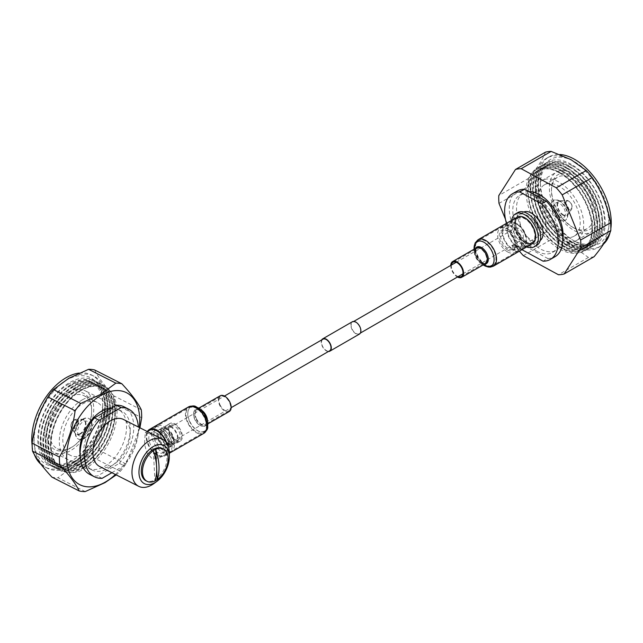 <?xml version="1.0" encoding="UTF-8"?>
<svg xmlns="http://www.w3.org/2000/svg" width="643" height="643" viewBox="0 0 643 643"><rect width="100%" height="100%" fill="white"/><g stroke="black" fill="none" stroke-linecap="round" stroke-linejoin="round"><path stroke-width="0.48" stroke-dasharray="3.21 2.41" d="M355.868 333.395A6.695 3.866 -120 0 0 359.212 333.725A6.695 3.866 -120 0 0 360.241 328.364A6.695 3.866 -120 0 0 355.868 322.464A6.695 3.866 -120 0 0 352.517 322.127A6.695 3.866 -120 0 0 351.488 327.496A6.695 3.866 -120 0 0 355.868 333.395M518.636 239.421A6.695 3.866 -120 0 0 521.987 239.751A6.695 3.866 -120 0 0 523.016 234.382A6.695 3.866 -120 0 0 518.636 228.482A6.695 3.866 -120 0 0 515.292 228.152A6.695 3.866 -120 0 0 514.263 233.522A6.695 3.866 -120 0 0 518.636 239.421M321.717 339.914A7.113 4.107 -120 0 0 326.266 350.829A7.113 4.107 -120 0 0 328.412 351.512M352.308 321.765A7.113 4.107 -120 0 0 351.215 327.472A7.113 4.107 -120 0 0 355.868 333.741A7.113 4.107 -120 0 0 359.421 334.087M163.499 444.458A6.695 3.866 -120 0 0 166.842 444.795A6.695 3.866 -120 0 0 167.871 439.426A6.695 3.866 -120 0 0 163.499 433.527A6.695 3.866 -120 0 0 160.147 433.189A6.695 3.866 -120 0 0 159.118 438.558A6.695 3.866 -120 0 0 163.499 444.458M322.923 339.215A6.695 3.866 -120 0 0 321.894 344.584A6.695 3.866 -120 0 0 326.266 350.483A6.695 3.866 -120 0 0 329.618 350.813M513.114 246.14L512.519 245.28L515.967 244.485L516.562 245.184L513.114 246.14M516.024 246.534L512.567 247.346L513.162 248.182L516.61 247.25L516.024 246.534M507.705 250.087A11.703 6.752 60 0 1 499.201 235.901A11.703 6.752 60 0 1 507.231 230.716A11.703 6.752 60 0 1 507.472 230.853A11.703 6.752 60 0 1 515.742 245.176A11.703 6.752 60 0 1 507.705 250.087M507.946 231.134A10.714 6.181 -120 0 0 502.81 230.724A10.714 6.181 -120 0 0 501.21 239.445A10.714 6.181 -120 0 0 508.388 248.865A10.714 6.181 -120 0 0 513.524 249.275A10.714 6.181 -120 0 0 515.742 244.372A10.714 6.181 -120 0 0 508.171 231.255A10.714 6.181 -120 0 0 507.946 231.134M518.419 225.082A10.714 6.181 -120 0 0 513.283 224.672A10.714 6.181 -120 0 0 511.683 233.401A10.714 6.181 -120 0 0 518.861 242.821A10.714 6.181 -120 0 0 523.997 243.231A10.714 6.181 -120 0 0 525.596 234.502A10.714 6.181 -120 0 0 518.419 225.082M507.753 252A14.009 8.086 -120 0 0 514.472 252.53A14.009 8.086 -120 0 0 516.562 241.125A14.009 8.086 -120 0 0 507.182 228.804A14.009 8.086 -120 0 0 500.463 228.273A14.009 8.086 -120 0 0 498.373 239.678A14.009 8.086 -120 0 0 507.753 252M512.415 249.307A14.009 8.086 -120 0 0 519.134 249.838A14.009 8.086 -120 0 0 521.224 238.432A14.009 8.086 -120 0 0 511.844 226.111A14.009 8.086 -120 0 0 505.125 225.58A14.009 8.086 -120 0 0 503.035 236.986A14.009 8.086 -120 0 0 512.415 249.307M512.399 248.624A13.181 7.612 -120 0 0 518.716 249.13A13.181 7.612 -120 0 0 520.685 238.392A13.181 7.612 -120 0 0 511.86 226.794A13.181 7.612 -120 0 0 505.535 226.296A13.181 7.612 -120 0 0 503.565 237.034A13.181 7.612 -120 0 0 512.399 248.624M517.06 245.931A13.181 7.612 -120 0 0 523.378 246.438A13.181 7.612 -120 0 0 525.347 235.7A13.181 7.612 -120 0 0 516.522 224.11A13.181 7.612 -120 0 0 510.196 223.603A13.181 7.612 -120 0 0 508.227 234.341A13.181 7.612 -120 0 0 517.06 245.931M517.076 246.615A14.009 8.086 -120 0 0 523.796 247.153A14.009 8.086 -120 0 0 525.886 235.74A14.009 8.086 -120 0 0 516.506 223.426A14.009 8.086 -120 0 0 509.786 222.888A14.009 8.086 -120 0 0 507.697 234.301A14.009 8.086 -120 0 0 517.076 246.615M525.235 241.905A14.009 8.086 -120 0 0 531.946 242.443A14.009 8.086 -120 0 0 534.044 231.03A14.009 8.086 -120 0 0 524.656 218.716A14.009 8.086 -120 0 0 517.945 218.178A14.009 8.086 -120 0 0 515.855 229.591A14.009 8.086 -120 0 0 525.235 241.905M511.699 220.316A18.952 10.939 -120 0 0 525.331 246.004A18.952 10.939 -120 0 0 526.979 246.775M517.8 212.552A18.952 10.939 -120 0 0 514.971 227.992A18.952 10.939 -120 0 0 527.662 244.653A18.952 10.939 -120 0 0 536.752 245.377M527.614 242.612A16.477 9.516 -120 0 0 535.515 243.239A16.477 9.516 -120 0 0 537.974 229.816A16.477 9.516 -120 0 0 526.938 215.325A16.477 9.516 -120 0 0 519.038 214.698A16.477 9.516 -120 0 0 516.578 228.112A16.477 9.516 -120 0 0 527.614 242.612M523.772 212.005A16.477 9.516 -120 0 0 523.185 212.303A16.477 9.516 -120 0 0 520.726 225.725A16.477 9.516 -120 0 0 531.761 240.217A16.477 9.516 -120 0 0 539.662 240.844A16.477 9.516 -120 0 0 540.208 240.482M536.76 251.164A32.954 19.025 -120 0 0 552.562 252.418A32.954 19.025 -120 0 0 557.481 225.58A32.954 19.025 -120 0 0 535.41 196.597A32.954 19.025 -120 0 0 519.608 195.343A32.954 19.025 -120 0 0 514.689 222.181A32.954 19.025 -120 0 0 536.76 251.164M528.803 191.654A32.954 19.025 -120 0 0 523.338 193.189A32.954 19.025 -120 0 0 518.411 220.027A32.954 19.025 -120 0 0 540.482 249.01A32.954 19.025 -120 0 0 556.291 250.272A32.954 19.025 -120 0 0 562.882 238.866M517.133 191.059A37.897 21.878 -120 0 0 525.861 246.582L547.715 258.47L543.054 261.162M547.715 258.47A37.897 21.878 -120 0 0 555.038 256.702M506.443 223.354A37.897 21.878 -120 0 0 521.208 249.275L525.861 246.582M521.208 249.275L521.947 249.685M594.124 256.678A58.079 33.532 60 0 1 588.417 257.441L573.13 246.574L553.301 238.344A58.079 33.532 60 0 1 547.402 231.271C544.299 214.545 538.151 199.491 528.964 186.1A58.079 33.532 60 0 1 528.771 178.248C537.315 167.863 542.869 159.175 545.449 152.174M571.386 160.187A51.577 29.779 60 0 1 605.923 205.551A51.577 29.779 60 0 1 598.223 247.555A51.577 29.779 60 0 1 573.492 245.594A51.577 29.779 60 0 1 538.947 200.23A51.577 29.779 60 0 1 546.646 158.226A51.577 29.779 60 0 1 571.386 160.187M588.417 257.441L558.445 274.746M523.33 255.649L553.301 238.344M547.402 231.271L517.438 248.568A58.079 33.532 -120 0 0 519.431 251.132M505.454 219.231L517.438 248.568M498.992 203.397L528.964 186.1M528.771 178.248L498.799 195.552M558.952 172.629A45.315 26.162 -120 0 0 537.218 170.901A45.315 26.162 -120 0 0 530.451 207.81A45.315 26.162 -120 0 0 560.8 247.659A45.315 26.162 -120 0 0 582.534 249.388A45.315 26.162 -120 0 0 589.301 212.479A45.315 26.162 -120 0 0 558.952 172.629M558.277 171.697A46.883 27.07 -120 0 0 526.095 192.49A46.883 27.07 -120 0 0 560.19 249.331A46.883 27.07 -120 0 0 592.372 228.546A46.883 27.07 -120 0 0 558.277 171.697M562.36 248.841A47.783 27.593 60 0 1 527.606 190.899A47.783 27.593 60 0 1 560.407 169.712A47.783 27.593 60 0 1 595.161 227.646A47.783 27.593 60 0 1 562.36 248.841M561.299 247.378A45.315 26.162 60 0 1 530.949 207.52A45.315 26.162 60 0 1 537.717 170.612A45.315 26.162 60 0 1 559.45 172.34A45.315 26.162 60 0 1 589.8 212.19A45.315 26.162 60 0 1 583.032 249.098A45.315 26.162 60 0 1 561.299 247.378M561.468 171.175A45.315 26.162 -120 0 0 539.734 169.447A45.315 26.162 -120 0 0 532.967 206.355A45.315 26.162 -120 0 0 563.316 246.213A45.315 26.162 -120 0 0 585.05 247.933A45.315 26.162 -120 0 0 591.817 211.025A45.315 26.162 -120 0 0 561.468 171.175M564.875 247.386A47.783 27.593 60 0 1 530.121 189.444A47.783 27.593 60 0 1 562.922 168.257A47.783 27.593 60 0 1 597.677 226.199A47.783 27.593 60 0 1 564.875 247.386M563.815 245.923A45.315 26.162 60 0 1 533.465 206.065A45.315 26.162 60 0 1 540.233 169.157A45.315 26.162 60 0 1 561.966 170.885A45.315 26.162 60 0 1 592.316 210.743A45.315 26.162 60 0 1 585.548 247.651A45.315 26.162 60 0 1 563.815 245.923M563.983 169.72A45.315 26.162 -120 0 0 542.25 167.992A45.315 26.162 -120 0 0 535.482 204.9A45.315 26.162 -120 0 0 565.832 244.758A45.315 26.162 -120 0 0 587.565 246.486A45.315 26.162 -120 0 0 594.333 209.578A45.315 26.162 -120 0 0 563.983 169.72M567.391 245.931A47.783 27.593 60 0 1 532.637 187.997A47.783 27.593 60 0 1 565.438 166.802A47.783 27.593 60 0 1 600.192 224.745A47.783 27.593 60 0 1 567.391 245.931M566.33 244.469A45.315 26.162 60 0 1 535.981 204.611A45.315 26.162 60 0 1 542.748 167.71A45.315 26.162 60 0 1 564.482 169.43A45.315 26.162 60 0 1 594.831 209.288A45.315 26.162 60 0 1 588.064 246.197A45.315 26.162 60 0 1 566.33 244.469M566.499 168.265A45.315 26.162 -120 0 0 544.766 166.545A45.315 26.162 -120 0 0 538.006 203.445A45.315 26.162 -120 0 0 568.348 243.303A45.315 26.162 -120 0 0 590.081 245.031A45.315 26.162 -120 0 0 596.849 208.123A45.315 26.162 -120 0 0 566.499 168.265M569.907 244.477A47.783 27.593 60 0 1 535.161 186.542A47.783 27.593 60 0 1 567.962 165.347A47.783 27.593 60 0 1 602.708 223.29A47.783 27.593 60 0 1 569.907 244.477M568.846 243.014A45.315 26.162 60 0 1 538.504 203.164A45.315 26.162 60 0 1 545.264 166.256A45.315 26.162 60 0 1 566.997 167.984A45.315 26.162 60 0 1 597.347 207.834A45.315 26.162 60 0 1 590.579 244.742A45.315 26.162 60 0 1 568.846 243.014M569.015 166.818A45.315 26.162 -120 0 0 547.281 165.09A45.315 26.162 -120 0 0 540.522 201.998A45.315 26.162 -120 0 0 570.863 241.848A45.315 26.162 -120 0 0 592.597 243.576A45.315 26.162 -120 0 0 599.364 206.668A45.315 26.162 -120 0 0 569.015 166.818M572.423 243.03A47.783 27.593 60 0 1 537.677 185.088A47.783 27.593 60 0 1 570.478 163.901A47.783 27.593 60 0 1 605.224 221.835A47.783 27.593 60 0 1 572.423 243.03M571.523 165.347A45.331 26.17 -120 0 0 540.393 184.38A45.331 26.17 -120 0 0 572.447 239.895A45.331 26.17 -120 0 0 573.379 240.418A45.331 26.17 -120 0 0 604.492 220.316A45.331 26.17 -120 0 0 571.523 165.347M571.362 241.559A45.315 26.162 60 0 1 541.02 201.709A45.315 26.162 60 0 1 547.78 164.801A45.315 26.162 60 0 1 569.513 166.529A45.315 26.162 60 0 1 599.863 206.379A45.315 26.162 60 0 1 593.095 243.287A45.315 26.162 60 0 1 571.362 241.559M575.758 241.792A48.611 28.067 60 0 1 574.77 241.238A48.611 28.067 60 0 1 540.393 181.704A48.611 28.067 60 0 1 573.773 161.297A48.611 28.067 60 0 1 609.13 220.236A48.611 28.067 60 0 1 575.758 241.792M610.85 228.506A51.577 29.779 60 0 1 610.135 232.252M603.729 243.858A51.577 29.779 60 0 1 600.554 246.213A51.577 29.779 60 0 1 575.823 244.252A51.577 29.779 60 0 1 541.277 198.888A51.577 29.779 60 0 1 548.977 156.884A51.577 29.779 60 0 1 559.876 154.505M558.526 181.865A34.601 19.981 -120 0 0 541.928 180.546A34.601 19.981 -120 0 0 536.768 208.734A34.601 19.981 -120 0 0 559.94 239.164A34.601 19.981 -120 0 0 576.538 240.482A34.601 19.981 -120 0 0 581.706 212.303A34.601 19.981 -120 0 0 558.526 181.865M574.48 228.281A31.636 18.269 60 0 1 573.837 227.919A31.636 18.269 60 0 1 551.461 189.171A31.636 18.269 60 0 1 573.194 175.893A31.636 18.269 60 0 1 596.198 214.248A31.636 18.269 60 0 1 574.48 228.281M573.042 227.445A29.658 17.128 60 0 1 572.439 227.108A29.658 17.128 60 0 1 551.461 190.786A29.658 17.128 60 0 1 557.61 177.203A29.658 17.128 60 0 1 571.836 178.336A29.658 17.128 60 0 1 591.697 204.418A29.658 17.128 60 0 1 587.268 228.578A29.658 17.128 60 0 1 573.042 227.445M559.836 235.073A29.658 17.128 -120 0 0 574.062 236.198A29.658 17.128 -120 0 0 578.491 212.045A29.658 17.128 -120 0 0 558.63 185.956A29.658 17.128 -120 0 0 544.404 184.83A29.658 17.128 -120 0 0 539.975 208.983A29.658 17.128 -120 0 0 559.836 235.073M573.13 173.433A34.601 19.981 60 0 1 596.302 203.871A34.601 19.981 60 0 1 591.134 232.051A34.601 19.981 60 0 1 574.545 230.733A34.601 19.981 60 0 1 551.364 200.303A34.601 19.981 60 0 1 556.533 172.115A34.601 19.981 60 0 1 573.13 173.433M558.743 200.833A11.534 6.663 -120 0 0 553.47 200.528A11.534 6.663 -120 0 0 551.798 210.084A11.534 6.663 -120 0 0 559.723 220.195A11.534 6.663 -120 0 0 565.004 220.501A11.534 6.663 -120 0 0 566.676 210.944A11.534 6.663 -120 0 0 558.743 200.833M559.973 217.205A8.238 4.758 60 0 1 554.306 209.988A8.238 4.758 60 0 1 555.504 203.156A8.238 4.758 60 0 1 559.273 203.373A8.238 4.758 60 0 1 564.932 210.599A8.238 4.758 60 0 1 563.742 217.43A8.238 4.758 60 0 1 559.973 217.205M559.129 200.608A11.534 6.663 60 0 1 567.062 210.719A11.534 6.663 60 0 1 565.39 220.284A11.534 6.663 60 0 1 560.109 219.978A11.534 6.663 60 0 1 552.184 209.859A11.534 6.663 60 0 1 553.856 200.303A11.534 6.663 60 0 1 559.129 200.608M174.759 424.653A9.066 5.232 -120 0 0 168.739 428.568A9.066 5.232 -120 0 0 175.145 439.667A9.066 5.232 -120 0 0 175.531 439.876A9.066 5.232 -120 0 0 181.543 435.512A9.066 5.232 -120 0 0 174.759 424.653M174.792 439.45A8.078 4.662 60 0 1 174.446 439.257A8.078 4.662 60 0 1 168.739 429.371A8.078 4.662 60 0 1 170.411 425.674A8.078 4.662 60 0 1 174.1 425.891A8.078 4.662 60 0 1 179.654 432.972A8.078 4.662 60 0 1 178.489 439.659A8.078 4.662 60 0 1 174.792 439.45M168.064 444.474L170.853 444.192L171.432 443.485L170.861 442.858L168.056 442.778L167.485 443.678L168.064 444.474M170.789 443.059L168.008 443.365L167.429 442.561L168 441.645L170.805 441.749L171.376 442.36L170.789 443.059M163.836 445.768A8.078 4.662 60 0 1 158.291 438.695A8.078 4.662 60 0 1 159.456 432A8.078 4.662 60 0 1 163.153 432.217A8.078 4.662 60 0 1 168.699 439.29A8.078 4.662 60 0 1 167.534 445.985A8.078 4.662 60 0 1 163.836 445.768M174.711 423.689A10.216 5.9 60 0 1 181.736 432.643A10.216 5.9 60 0 1 180.257 441.114A10.216 5.9 60 0 1 175.579 440.841A10.216 5.9 60 0 1 168.562 431.887A10.216 5.9 60 0 1 170.041 423.415A10.216 5.9 60 0 1 174.711 423.689M170.516 426.108A10.216 5.9 60 0 1 177.54 435.07A10.216 5.9 60 0 1 176.061 443.533A10.216 5.9 60 0 1 171.392 443.268A10.216 5.9 60 0 1 164.367 434.306A10.216 5.9 60 0 1 165.846 425.843A10.216 5.9 60 0 1 170.516 426.108M170.556 426.799A9.396 5.425 60 0 1 177.01 435.038A9.396 5.425 60 0 1 175.652 442.818A9.396 5.425 60 0 1 171.351 442.577A9.396 5.425 60 0 1 164.897 434.338A9.396 5.425 60 0 1 166.256 426.55A9.396 5.425 60 0 1 170.556 426.799M166.593 429.09A9.396 5.425 60 0 1 173.047 437.32A9.396 5.425 60 0 1 171.689 445.109A9.396 5.425 60 0 1 167.389 444.86A9.396 5.425 60 0 1 160.935 436.621A9.396 5.425 60 0 1 162.293 428.841A9.396 5.425 60 0 1 166.593 429.09M166.553 428.399A10.216 5.9 60 0 1 173.578 437.353A10.216 5.9 60 0 1 172.099 445.824A10.216 5.9 60 0 1 167.429 445.551A10.216 5.9 60 0 1 160.404 436.597A10.216 5.9 60 0 1 161.883 428.125A10.216 5.9 60 0 1 166.553 428.399M163.756 430.014A10.216 5.9 60 0 1 170.781 438.968A10.216 5.9 60 0 1 169.302 447.44A10.216 5.9 60 0 1 164.632 447.166A10.216 5.9 60 0 1 157.607 438.204A10.216 5.9 60 0 1 159.086 429.741A10.216 5.9 60 0 1 163.756 430.014M163.579 426.413A14.5 8.375 60 0 1 173.546 439.129A14.5 8.375 60 0 1 171.448 451.145A14.5 8.375 60 0 1 164.817 450.767A14.5 8.375 60 0 1 154.842 438.052A14.5 8.375 60 0 1 156.948 426.028A14.5 8.375 60 0 1 163.579 426.413M161.248 427.756A14.5 8.375 60 0 1 171.215 440.471A14.5 8.375 60 0 1 169.117 452.495A14.5 8.375 60 0 1 162.486 452.109A14.5 8.375 60 0 1 152.512 439.394A14.5 8.375 60 0 1 154.617 427.378A14.5 8.375 60 0 1 161.248 427.756M161.369 430.247A11.534 6.663 60 0 1 169.302 440.367A11.534 6.663 60 0 1 167.63 449.923A11.534 6.663 60 0 1 162.357 449.618A11.534 6.663 60 0 1 154.424 439.507A11.534 6.663 60 0 1 156.096 429.942A11.534 6.663 60 0 1 161.369 430.247M156.482 433.077A11.534 6.663 60 0 1 164.407 443.188A11.534 6.663 60 0 1 162.735 452.752A11.534 6.663 60 0 1 157.463 452.447A11.534 6.663 60 0 1 149.53 442.328A11.534 6.663 60 0 1 151.201 432.771A11.534 6.663 60 0 1 156.482 433.077M165.83 441.91A14.5 8.375 60 0 1 164.222 455.316A14.5 8.375 60 0 1 157.591 454.931A14.5 8.375 60 0 1 147.617 442.223A14.5 8.375 60 0 1 149.723 430.199M150.486 433.977L163.137 445.06L164.094 452.455L159.769 457.888L151.716 458.322L146.845 452.6L144.474 444.112L145.27 432.771L150.486 433.977M162.341 448.42A18.125 11.076 -63.1 0 1 166.344 463.298A18.125 11.076 -63.1 0 1 154.915 479.799A18.125 11.076 -63.1 0 1 145.937 480.747M169.326 453.5A26.363 16.115 -63.1 0 1 154.159 483.383M108.329 468.281A32.954 20.142 116.9 0 0 129.106 438.285A32.954 20.142 116.9 0 0 121.84 411.231A32.954 20.142 116.9 0 0 105.516 412.943A32.954 20.142 116.9 0 0 84.731 442.947A32.954 20.142 116.9 0 0 92.005 470.001A32.954 20.142 116.9 0 0 108.329 468.281M80.07 454.271A32.954 20.142 116.9 0 0 88.284 468.112A32.954 20.142 116.9 0 0 104.6 466.392A32.954 20.142 116.9 0 0 125.385 436.396A32.954 20.142 116.9 0 0 118.119 409.342A32.954 20.142 116.9 0 0 111.673 407.959M139.29 427.474A51.577 31.515 -63.1 0 1 115.418 474.494M139.933 427.804L125.94 463.973A58.079 35.494 -63.1 0 1 120.345 471.303L116.23 474.904M99.641 466.488A26.363 16.115 116.9 0 0 112.694 465.114A26.363 16.115 116.9 0 0 129.323 441.106A26.363 16.115 116.9 0 0 123.504 419.469M141.267 409.752L114.012 395.919A58.079 35.494 -63.1 0 1 114.414 403.876L141.669 417.709M94.609 369.942C98.041 377.039 104.512 385.696 114.012 395.919M125.94 463.973L98.692 450.14A58.079 35.494 -63.1 0 1 93.09 457.47L120.345 471.303M114.414 403.876C106.199 417.701 100.959 433.125 98.692 450.14M85.214 491.59L57.966 477.757A58.079 35.494 -63.1 0 1 51.954 477.138M93.09 457.47L73.246 466.464L57.966 477.757M68.431 378.888A51.577 31.515 -63.1 0 1 93.982 376.203A51.577 31.515 -63.1 0 1 105.356 418.545A51.577 31.515 -63.1 0 1 72.836 465.5A51.577 31.515 -63.1 0 1 47.293 468.184A51.577 31.515 -63.1 0 1 35.912 425.843A51.577 31.515 -63.1 0 1 68.431 378.888M81.243 390.51A45.315 27.689 116.9 0 0 52.67 431.766A45.315 27.689 116.9 0 0 62.66 468.964A45.315 27.689 116.9 0 0 85.109 466.609A45.315 27.689 116.9 0 0 113.682 425.353A45.315 27.689 116.9 0 0 103.684 388.155A45.315 27.689 116.9 0 0 81.243 390.51M81.814 389.521A46.883 28.654 116.9 0 0 50.66 448.026A46.883 28.654 116.9 0 0 85.808 468.249A46.883 28.654 116.9 0 0 116.962 409.744A46.883 28.654 116.9 0 0 81.814 389.521M83.703 467.919A47.783 29.2 -63.1 0 1 47.879 447.303A47.783 29.2 -63.1 0 1 79.628 387.673A47.783 29.2 -63.1 0 1 115.459 408.289A47.783 29.2 -63.1 0 1 83.703 467.919M84.611 466.352A45.315 27.689 -63.1 0 1 62.162 468.715A45.315 27.689 -63.1 0 1 52.171 431.517A45.315 27.689 -63.1 0 1 80.745 390.261A45.315 27.689 -63.1 0 1 103.185 387.898A45.315 27.689 -63.1 0 1 113.184 425.103A45.315 27.689 -63.1 0 1 84.611 466.352M78.727 389.24A45.315 27.689 116.9 0 0 50.154 430.488A45.315 27.689 116.9 0 0 60.153 467.694A45.315 27.689 116.9 0 0 82.593 465.331A45.315 27.689 116.9 0 0 111.167 424.075A45.315 27.689 116.9 0 0 101.168 386.877A45.315 27.689 116.9 0 0 78.727 389.24M81.195 466.641A47.783 29.2 -63.1 0 1 45.364 446.033A47.783 29.2 -63.1 0 1 77.12 386.395A47.783 29.2 -63.1 0 1 112.943 407.011A47.783 29.2 -63.1 0 1 81.195 466.641M82.095 465.082A45.315 27.689 -63.1 0 1 59.654 467.437A45.315 27.689 -63.1 0 1 49.656 430.239A45.315 27.689 -63.1 0 1 78.229 388.983A45.315 27.689 -63.1 0 1 100.678 386.628A45.315 27.689 -63.1 0 1 110.668 423.825A45.315 27.689 -63.1 0 1 82.095 465.082M76.22 387.962A45.315 27.689 116.9 0 0 47.646 429.219A45.315 27.689 116.9 0 0 57.637 466.416A45.315 27.689 116.9 0 0 80.078 464.053A45.315 27.689 116.9 0 0 108.659 422.805A45.315 27.689 116.9 0 0 98.66 385.599A45.315 27.689 116.9 0 0 76.22 387.962M78.679 465.371A47.783 29.2 -63.1 0 1 42.856 444.755A47.783 29.2 -63.1 0 1 74.604 385.125A47.783 29.2 -63.1 0 1 110.435 405.741A47.783 29.2 -63.1 0 1 78.679 465.371M79.579 463.804A45.315 27.689 -63.1 0 1 57.139 466.167A45.315 27.689 -63.1 0 1 47.148 428.961A45.315 27.689 -63.1 0 1 75.721 387.713A45.315 27.689 -63.1 0 1 98.162 385.35A45.315 27.689 -63.1 0 1 108.161 422.547A45.315 27.689 -63.1 0 1 79.579 463.804M73.704 386.684A45.315 27.689 116.9 0 0 45.131 427.941A45.315 27.689 116.9 0 0 55.129 465.138A45.315 27.689 116.9 0 0 77.57 462.783A45.315 27.689 116.9 0 0 106.143 421.527A45.315 27.689 116.9 0 0 96.145 384.329A45.315 27.689 116.9 0 0 73.704 386.684M76.171 464.093A47.783 29.2 -63.1 0 1 40.34 443.477A47.783 29.2 -63.1 0 1 72.096 383.847A47.783 29.2 -63.1 0 1 107.92 404.463A47.783 29.2 -63.1 0 1 76.171 464.093M77.072 462.526A45.315 27.689 -63.1 0 1 54.631 464.889A45.315 27.689 -63.1 0 1 44.632 427.691A45.315 27.689 -63.1 0 1 73.206 386.435A45.315 27.689 -63.1 0 1 95.646 384.072A45.315 27.689 -63.1 0 1 105.645 421.278A45.315 27.689 -63.1 0 1 77.072 462.526M71.196 385.414A45.315 27.689 116.9 0 0 42.615 426.663A45.315 27.689 116.9 0 0 52.613 463.868A45.315 27.689 116.9 0 0 75.054 461.505A45.315 27.689 116.9 0 0 103.627 420.249A45.315 27.689 116.9 0 0 93.637 383.051A45.315 27.689 116.9 0 0 71.196 385.414M73.656 462.815A47.783 29.2 -63.1 0 1 37.833 442.207A47.783 29.2 -63.1 0 1 69.581 382.569A47.783 29.2 -63.1 0 1 105.412 403.185A47.783 29.2 -63.1 0 1 73.656 462.815M68.688 384.128A45.331 27.705 116.9 0 0 38.564 440.696A45.331 27.705 116.9 0 0 72.555 460.251A45.331 27.705 116.9 0 0 76.654 457.559A45.331 27.705 116.9 0 0 102.735 406.175A45.331 27.705 116.9 0 0 68.688 384.128M74.556 461.256A45.315 27.689 -63.1 0 1 52.115 463.611A45.315 27.689 -63.1 0 1 42.125 426.413A45.315 27.689 -63.1 0 1 70.698 385.157A45.315 27.689 -63.1 0 1 93.139 382.802A45.315 27.689 -63.1 0 1 103.137 420A45.315 27.689 -63.1 0 1 74.556 461.256M70.376 461.827A48.611 29.707 -63.1 0 1 33.934 440.857A48.611 29.707 -63.1 0 1 66.237 380.198A48.611 29.707 -63.1 0 1 102.743 403.844A48.611 29.707 -63.1 0 1 74.773 458.941A48.611 29.707 -63.1 0 1 70.376 461.827M79.226 373.053A51.577 31.515 -63.1 0 1 91.652 375.022A51.577 31.515 -63.1 0 1 103.033 417.363A51.577 31.515 -63.1 0 1 70.505 464.318A51.577 31.515 -63.1 0 1 44.962 467.003A51.577 31.515 -63.1 0 1 40.999 464.334M34.304 454.432A51.577 31.515 -63.1 0 1 32.158 445.679M82.336 399.833A34.601 21.147 116.9 0 0 60.514 431.332A34.601 21.147 116.9 0 0 68.15 459.737A34.601 21.147 116.9 0 0 85.286 457.937A34.601 21.147 116.9 0 0 107.108 426.438A34.601 21.147 116.9 0 0 99.472 398.025A34.601 21.147 116.9 0 0 82.336 399.833M70.585 448.05A31.636 19.33 -63.1 0 1 46.867 434.403A31.636 19.33 -63.1 0 1 67.893 394.923A31.636 19.33 -63.1 0 1 91.652 410.314A31.636 19.33 -63.1 0 1 73.447 446.17A31.636 19.33 -63.1 0 1 70.585 448.05M71.895 447.102A29.658 18.125 -63.1 0 1 57.211 448.645A29.658 18.125 -63.1 0 1 50.668 424.292A29.658 18.125 -63.1 0 1 69.372 397.294A29.658 18.125 -63.1 0 1 84.056 395.742A29.658 18.125 -63.1 0 1 91.644 411.721A29.658 18.125 -63.1 0 1 74.58 445.342A29.658 18.125 -63.1 0 1 71.895 447.102M85.077 453.789A29.658 18.125 116.9 0 0 103.78 426.783A29.658 18.125 116.9 0 0 97.238 402.438A29.658 18.125 116.9 0 0 82.545 403.981A29.658 18.125 116.9 0 0 63.842 430.987A29.658 18.125 116.9 0 0 70.384 455.332A29.658 18.125 116.9 0 0 85.077 453.789M67.764 392.431A34.601 21.147 -63.1 0 1 84.9 390.631A34.601 21.147 -63.1 0 1 92.536 419.035A34.601 21.147 -63.1 0 1 70.714 450.542A34.601 21.147 -63.1 0 1 53.578 452.342A34.601 21.147 -63.1 0 1 45.942 423.938A34.601 21.147 -63.1 0 1 67.764 392.431M83.068 419.349A11.534 7.049 116.9 0 0 76.011 429.87A11.534 7.049 116.9 0 0 78.591 439.169A11.534 7.049 116.9 0 0 84.563 438.413A11.534 7.049 116.9 0 0 91.619 427.9A11.534 7.049 116.9 0 0 89.031 418.601A11.534 7.049 116.9 0 0 83.068 419.349M83.96 435.496A8.238 5.031 -63.1 0 1 79.7 436.034A8.238 5.031 -63.1 0 1 77.851 429.395A8.238 5.031 -63.1 0 1 82.891 421.88A8.238 5.031 -63.1 0 1 87.159 421.342A8.238 5.031 -63.1 0 1 88.999 427.989A8.238 5.031 -63.1 0 1 83.96 435.496M82.682 419.156A11.534 7.049 -63.1 0 1 88.646 418.4A11.534 7.049 -63.1 0 1 91.234 427.708A11.534 7.049 -63.1 0 1 84.177 438.221A11.534 7.049 -63.1 0 1 78.205 438.976A11.534 7.049 -63.1 0 1 75.625 429.677A11.534 7.049 -63.1 0 1 82.682 419.156M111.882 472.701L123.978 465.717A37.897 23.164 116.9 0 0 138.341 427M89.763 474.405A37.897 23.164 116.9 0 0 97.463 475.981L119.325 463.354L123.978 465.717M102.116 478.344L97.463 475.981M119.325 463.354A37.897 23.164 116.9 0 0 124.075 406.818M153.372 450.687L154.907 481.004M451.418 265.029A8.246 4.758 -120 0 0 458.113 276.627M519.865 217.149A14.443 8.335 -120 0 0 517.728 217.808A14.443 8.335 -120 0 0 516.835 232.798A14.443 8.335 -120 0 0 530.025 243.472A14.443 8.335 -120 0 0 532.163 242.813A14.443 8.335 -120 0 0 533.055 227.831A14.443 8.335 -120 0 0 519.865 217.149M517.31 217.085A15.279 8.817 -120 0 0 516.369 232.943A15.279 8.817 -120 0 0 530.322 244.236A15.279 8.817 -120 0 0 532.581 243.544M450.759 265.414A9.082 5.24 -120 0 0 457.454 277.012M220.42 405.645A8.246 4.758 60 0 1 220.621 396.49A8.246 4.758 60 0 1 229.069 401.61A8.246 4.758 60 0 1 228.868 410.773A8.246 4.758 60 0 1 220.42 405.645M149.393 446.29A14.443 8.335 60 0 1 149.755 430.255A14.443 8.335 60 0 1 164.544 439.225A14.443 8.335 60 0 1 164.19 455.268A14.443 8.335 60 0 1 149.393 446.29M166.794 443.236A15.279 8.817 60 0 1 164.608 455.991A15.279 8.817 60 0 1 148.959 446.499A15.279 8.817 60 0 1 147.335 431.557M229.286 411.496A9.082 5.24 60 0 1 219.978 405.854A9.082 5.24 60 0 1 220.203 395.766M568.758 201.323A4.276 2.468 60 0 1 571.957 206.443A4.276 2.468 60 0 1 569.127 208.501A4.276 2.468 60 0 1 565.928 203.381A4.276 2.468 60 0 1 568.758 201.323M568.725 209.522A5.192 2.998 60 0 1 564.972 204.297A5.192 2.998 60 0 1 566.748 200.423A5.192 2.998 60 0 1 568.283 200.801A5.192 2.998 60 0 1 571.603 204.675A5.192 2.998 60 0 1 571.723 209.055A5.192 2.998 60 0 1 568.725 209.522M563.67 214.971A8.118 4.686 60 0 1 557.803 206.797A8.118 4.686 60 0 1 560.575 200.745A8.118 4.686 60 0 1 562.979 201.331A8.118 4.686 60 0 1 568.171 207.392A8.118 4.686 60 0 1 568.372 214.24A8.118 4.686 60 0 1 563.67 214.971M563.244 215.317A8.238 4.758 60 0 1 557.577 208.099A8.238 4.758 60 0 1 558.775 201.267A8.238 4.758 60 0 1 562.545 201.484A8.238 4.758 60 0 1 568.203 208.71A8.238 4.758 60 0 1 567.013 215.542A8.238 4.758 60 0 1 563.244 215.317M73.849 420.434A4.276 2.612 -63.1 0 1 77.136 422.105A4.276 2.612 -63.1 0 1 74.403 427.499A4.276 2.612 -63.1 0 1 71.108 425.819A4.276 2.612 -63.1 0 1 73.849 420.434M74.901 428.479A5.192 3.175 -63.1 0 1 71.453 428.15A5.192 3.175 -63.1 0 1 74.226 419.895A5.192 3.175 -63.1 0 1 75.922 419.34A5.192 3.175 -63.1 0 1 78.205 422.998A5.192 3.175 -63.1 0 1 74.901 428.479M80.254 433.527A8.118 4.959 -63.1 0 1 74.869 433.004A8.118 4.959 -63.1 0 1 79.202 420.104A8.118 4.959 -63.1 0 1 81.862 419.228A8.118 4.959 -63.1 0 1 85.423 424.951A8.118 4.959 -63.1 0 1 80.254 433.527M80.697 433.84A8.238 5.031 -63.1 0 1 76.437 434.379A8.238 5.031 -63.1 0 1 74.588 427.732A8.238 5.031 -63.1 0 1 79.628 420.225A8.238 5.031 -63.1 0 1 83.887 419.686A8.238 5.031 -63.1 0 1 85.736 426.325A8.238 5.031 -63.1 0 1 80.697 433.84M477.95 248.254A8.246 4.758 -120 0 0 476.728 248.632A8.246 4.758 -120 0 0 476.222 257.192A8.246 4.758 -120 0 0 483.753 263.284A8.246 4.758 -120 0 0 484.975 262.915A8.246 4.758 -120 0 0 485.481 254.355A8.246 4.758 -120 0 0 477.95 248.254M485.2 263.349A9.05 5.224 -120 0 0 487.563 254.62A9.05 5.224 -120 0 0 478.826 246.848A9.05 5.224 -120 0 0 475.997 254.13A9.05 5.224 -120 0 0 479.839 260.793A9.05 5.224 -120 0 0 485.2 263.349M479.75 241.205A13.632 7.869 -120 0 0 475.482 252.177A13.632 7.869 -120 0 0 481.269 262.215A13.632 7.869 -120 0 0 489.347 266.065A13.632 7.869 -120 0 0 492.908 252.924A13.632 7.869 -120 0 0 479.75 241.205M480.634 239.799A14.443 8.335 -120 0 0 478.496 240.458A14.443 8.335 -120 0 0 477.604 255.448A14.443 8.335 -120 0 0 490.794 266.122A14.443 8.335 -120 0 0 492.932 265.471A14.443 8.335 -120 0 0 493.824 250.481A14.443 8.335 -120 0 0 480.634 239.799M478.079 239.735A15.279 8.817 -120 0 0 477.138 255.593A15.279 8.817 -120 0 0 491.091 266.885A15.279 8.817 -120 0 0 493.35 266.194M475.507 248.367A9.565 5.522 -120 0 0 475.185 254.347A9.565 5.522 -120 0 0 479.252 261.388A9.565 5.522 -120 0 0 484.589 264.096M474.116 249.171A14.154 8.166 -120 0 0 474.671 252.394L475.185 254.347C474.51 250.738 474.888 248.592 476.31 247.909A9.082 5.24 -120 0 0 475.748 257.337A9.082 5.24 -120 0 0 484.042 264.048A9.082 5.24 -120 0 0 485.393 263.638L484.38 263.943C482.732 263.18 484.991 265.688 479.252 261.388L480.683 262.81A14.154 8.166 -120 0 0 483.198 264.9M474.108 249.179L474.671 252.394A14.154 8.166 -120 0 0 480.683 262.81L483.19 264.908M196.742 419.316A8.246 4.758 60 0 1 196.943 410.162A8.246 4.758 60 0 1 205.39 415.282A8.246 4.758 60 0 1 205.189 424.444A8.246 4.758 60 0 1 196.742 419.316M204.651 415.756A9.05 5.224 60 0 1 205.921 418.939A9.05 5.224 60 0 1 203.196 426.213A9.05 5.224 60 0 1 195.159 420.184A9.05 5.224 60 0 1 194.588 410.789A9.05 5.224 60 0 1 202.079 412.276A9.05 5.224 60 0 1 204.651 415.756M190.215 422.772A13.632 7.869 60 0 1 189.363 408.61A13.632 7.869 60 0 1 200.64 410.853A13.632 7.869 60 0 1 204.522 416.101A13.632 7.869 60 0 1 206.435 420.892A13.632 7.869 60 0 1 202.336 431.847A13.632 7.869 60 0 1 190.215 422.772M188.632 423.641A14.443 8.335 60 0 1 188.986 407.606A14.443 8.335 60 0 1 203.775 416.576A14.443 8.335 60 0 1 203.421 432.61A14.443 8.335 60 0 1 188.632 423.641M203.839 433.342A15.279 8.817 60 0 1 188.19 423.85A15.279 8.817 60 0 1 188.568 406.882M207.247 420.675A14.154 8.166 60 0 1 202.987 432.048A14.154 8.166 60 0 1 190.416 422.628A14.154 8.166 60 0 1 189.524 407.927A14.154 8.166 60 0 1 201.235 410.258M207.472 421.599A9.082 5.24 60 0 1 205.607 425.168C207.03 424.476 207.408 422.33 206.733 418.722A9.565 5.522 60 0 1 203.847 426.413A9.565 5.522 60 0 1 195.351 420.048A9.565 5.522 60 0 1 194.749 410.113A9.565 5.522 60 0 1 202.666 411.681C199.885 409.302 197.835 408.546 196.525 409.438A9.082 5.24 60 0 1 200.544 409.607M207.81 423.898L205.607 425.168A9.082 5.24 60 0 1 196.3 419.525A9.082 5.24 60 0 1 196.525 409.438L198.727 408.16M359.212 333.725L360.418 333.034M462.928 273.854L521.987 239.751M166.842 444.795L231.159 407.662M160.147 433.189L224.463 396.064M352.517 322.127L353.722 321.436M456.233 262.256L515.292 228.152M512.567 247.346L512.519 245.28M513.283 224.672L502.81 230.724M514.472 252.53L519.134 249.838M518.716 249.13L523.378 246.438M523.796 247.153L531.946 242.443M535.515 243.239L539.662 240.844M552.562 252.418L556.291 250.272M519.608 195.343L523.338 193.189M572.447 239.895L574.77 241.238M540.393 184.38L540.393 181.704M537.218 170.901L537.717 170.612M598.223 247.555L600.554 246.213M547.281 165.09L547.78 164.801M544.766 166.545L545.264 166.256M542.25 167.992L542.748 167.71M539.734 169.447L540.233 169.157M585.05 247.933L585.548 247.651M587.565 246.486L588.064 246.197M590.081 245.031L590.579 244.742M592.597 243.576L593.095 243.287M546.646 158.226L548.977 156.884M582.534 249.388L583.032 249.098M572.439 227.108L573.837 227.919M551.461 190.786L551.461 189.171M574.062 236.198L587.268 228.578M544.404 184.83L557.61 177.203M541.928 180.546L556.533 172.115M576.538 240.482L591.134 232.051M555.504 203.156L560.575 200.745L568.508 200.841C571.748 203.22 572.825 205.961 571.723 209.055L568.372 214.24L563.742 217.43M519.038 214.698L523.185 212.303M509.786 222.888L517.945 218.178M505.535 226.296L510.196 223.603M500.463 228.273L505.125 225.58M523.997 243.231L513.524 249.275M508.171 231.255L507.472 230.853M515.742 244.372L515.742 245.176M516.61 247.25L516.562 245.184M174.446 439.257L175.145 439.667M168.739 429.371L168.739 428.568M167.485 443.678L167.429 442.561M159.456 432L170.411 425.674M180.257 441.114L176.061 443.533M175.652 442.818L171.689 445.109M172.099 445.824L169.302 447.44M171.448 451.145L169.117 452.495M167.63 449.923L162.735 452.752M164.222 455.316L159.769 457.888M121.84 411.231L118.119 409.342M62.66 468.964L62.162 468.715M93.982 376.203L91.652 375.022M52.613 463.868L52.115 463.611M55.129 465.138L54.631 464.889M57.637 466.416L57.139 466.167M60.153 467.694L59.654 467.437M101.168 386.877L100.678 386.628M98.66 385.599L98.162 385.35M96.145 384.329L95.646 384.072M93.637 383.051L93.139 382.802M47.293 468.184L44.962 467.003M103.684 388.155L103.185 387.898M102.735 406.175L102.743 403.844M76.654 457.559L74.773 458.941M91.644 411.721L91.652 410.314M74.58 445.342L73.447 446.17M97.238 402.438L84.056 395.742M70.384 455.332L57.211 448.645M68.15 459.737L53.578 452.342M99.472 398.025L84.9 390.631M79.7 436.034L74.869 433.004L71.453 428.15C70.183 425.192 71.043 422.459 74.025 419.943L75.922 419.34L81.862 419.228L87.159 421.342M92.005 470.001L88.284 468.112M147.351 431.574L145.27 432.771M156.096 429.942L151.201 432.771M156.948 426.028L154.617 427.378M161.883 428.125L159.086 429.741M166.256 426.55L162.293 428.841M170.041 423.415L165.846 425.843M167.534 445.985L178.489 439.659M171.432 443.485L171.376 442.36M517.728 217.808L478.496 240.458C474.847 243.761 473.843 247.668 475.482 252.177L475.997 254.13C475.386 250.666 475.627 248.833 476.728 248.632L453.05 262.296M461.296 276.578L484.308 263.108C482.941 262.392 485.111 264.755 479.839 260.793L481.269 262.215C484.163 265.077 487.153 266.435 490.239 266.298L492.932 265.471L532.163 242.813M149.755 430.255L188.986 407.606C193.664 406.095 197.554 407.18 200.64 410.853L202.079 412.276C199.378 410.017 197.674 409.31 196.943 410.162L220.621 396.49M228.868 410.773L205.189 424.444C206.282 424.235 206.532 422.403 205.921 418.939L206.435 420.892C208.075 425.401 207.07 429.315 203.421 432.61L164.19 455.268M164.608 455.991L169.326 453.267"/><path stroke-width="0.96" d="M328.412 351.512A7.113 4.107 -120 0 0 329.827 351.174A7.113 4.107 -120 0 0 330.92 345.476A7.113 4.107 -120 0 0 326.266 339.207A7.113 4.107 -120 0 0 322.714 338.853A7.113 4.107 -120 0 0 321.717 339.914M329.827 351.174L359.421 334.087A7.113 4.107 -120 0 0 360.514 328.388A7.113 4.107 -120 0 0 355.868 322.119A7.113 4.107 -120 0 0 352.308 321.765L322.714 338.853M231.159 407.662L329.618 350.813A6.695 3.866 -120 0 0 330.647 345.452A6.695 3.866 -120 0 0 326.266 339.544A6.695 3.866 -120 0 0 322.923 339.215L224.463 396.064M526.979 246.775A18.952 10.939 -120 0 0 534.421 246.719A18.952 10.939 -120 0 0 537.251 231.287A18.952 10.939 -120 0 0 524.559 214.625A18.952 10.939 -120 0 0 515.469 213.902A18.952 10.939 -120 0 0 511.699 220.316M534.421 246.719L536.752 245.377A18.952 10.939 -120 0 0 539.581 229.945A18.952 10.939 -120 0 0 526.89 213.275A18.952 10.939 -120 0 0 517.8 212.552L515.469 213.902M540.208 240.482A16.477 9.516 -120 0 0 541.961 226.907A16.477 9.516 -120 0 0 531.086 212.929A16.477 9.516 -120 0 0 523.772 212.005M562.882 238.866A32.954 19.025 -120 0 0 539.139 194.443A32.954 19.025 -120 0 0 528.803 191.654M521.947 249.685L543.054 261.162A37.897 21.878 -120 0 0 550.376 259.394A37.897 21.878 -120 0 0 541.647 203.863L546.301 201.171L524.455 189.283L519.793 191.976A37.897 21.878 -120 0 0 512.471 193.752A37.897 21.878 -120 0 0 506.443 223.354M550.376 259.394L555.038 256.702A37.897 21.878 -120 0 0 546.301 201.171M524.455 189.283A37.897 21.878 -120 0 0 517.133 191.059L512.471 193.752M541.647 203.863L519.793 191.976M515.477 169.479L545.449 152.174A58.079 33.532 60 0 1 551.147 151.41L570.992 159.641L586.263 170.499A58.079 33.532 60 0 1 592.163 177.581C601.285 190.826 607.434 205.889 610.601 222.751A58.079 33.532 60 0 1 610.794 230.596C608.27 237.516 602.716 246.205 594.124 256.678L564.152 273.974L580.822 247.901A58.079 33.532 -120 0 0 580.629 240.056L562.191 194.885A58.079 33.532 -120 0 0 556.291 187.804L521.184 168.707A58.079 33.532 -120 0 0 515.477 169.479L498.799 195.552A58.079 33.532 -120 0 0 498.992 203.397L505.454 219.231M592.163 177.581L562.191 194.885M580.629 240.056L610.601 222.751M610.794 230.596L580.822 247.901M519.431 251.132A58.079 33.532 -120 0 0 523.33 255.649L558.445 274.746A58.079 33.532 -120 0 0 564.152 273.974M551.147 151.41L521.184 168.707M556.291 187.804L586.263 170.499M559.876 154.505A51.577 29.779 60 0 1 573.717 158.845A51.577 29.779 60 0 1 610.85 228.506M610.135 232.252A51.577 29.779 60 0 1 603.729 243.858M147.351 431.574L149.723 430.199A14.5 8.375 60 0 1 156.353 430.585A14.5 8.375 60 0 1 165.83 441.91M153.372 450.687A18.125 11.076 -63.1 0 1 154.529 449.955A18.125 11.076 -63.1 0 1 155.702 449.344A18.125 11.076 -63.1 0 1 163.507 449.007A18.125 11.076 -63.1 0 1 167.678 463.121A18.125 11.076 -63.1 0 1 157.238 479.654A18.125 11.076 -63.1 0 1 156.08 480.393A18.125 11.076 -63.1 0 1 154.907 481.004A18.125 11.076 -63.1 0 1 147.102 481.334A18.125 11.076 -63.1 0 1 142.931 467.22A18.125 11.076 -63.1 0 1 153.372 450.687C157.222 462.446 157.736 472.549 154.907 481.004M147.102 481.334L145.937 480.747A18.125 11.076 -63.1 0 1 141.934 465.87A18.125 11.076 -63.1 0 1 153.372 449.361A18.125 11.076 -63.1 0 1 162.341 448.42L163.507 449.007M155.051 482.571A21.42 13.093 116.9 0 0 156.988 481.302A21.42 13.093 116.9 0 0 169.318 457.02A21.42 13.093 116.9 0 0 153.227 446.596A21.42 13.093 116.9 0 0 138.992 473.328A21.42 13.093 116.9 0 0 155.051 482.571M156.988 481.302L154.159 483.383A26.363 16.115 -63.1 0 1 151.772 484.951A26.363 16.115 -63.1 0 1 138.719 486.325A26.363 16.115 -63.1 0 1 132.9 464.68A26.363 16.115 -63.1 0 1 149.53 440.672A26.363 16.115 -63.1 0 1 162.583 439.306A26.363 16.115 -63.1 0 1 169.326 453.5L169.318 457.02M111.673 407.959A32.954 20.142 116.9 0 0 101.795 411.054A32.954 20.142 116.9 0 0 80.07 454.271M115.418 474.494A51.577 31.515 -63.1 0 1 105.396 482.033A51.577 31.515 -63.1 0 1 66.727 459.777A51.577 31.515 -63.1 0 1 100.999 395.421A51.577 31.515 -63.1 0 1 139.29 427.474M116.23 474.904L105.058 482.612L85.214 491.59A58.079 35.494 -63.1 0 1 79.21 490.963C75.802 483.89 69.331 475.233 59.807 464.993L32.552 451.161A58.079 35.494 -63.1 0 1 32.15 443.204L59.397 457.036C67.644 443.228 72.884 427.804 75.127 410.773L47.871 396.94A58.079 35.494 -63.1 0 1 53.473 389.602L80.729 403.434L100.581 394.448L115.853 383.148A58.079 35.494 -63.1 0 1 121.865 383.775C131.317 393.926 137.787 402.582 141.267 409.752A58.079 35.494 -63.1 0 1 141.669 417.709L139.933 427.804M162.583 439.306L123.504 419.469A26.363 16.115 116.9 0 0 110.451 420.835A26.363 16.115 116.9 0 0 93.822 444.843A26.363 16.115 116.9 0 0 99.641 466.488L138.719 486.325M157.238 479.654C160.067 471.295 159.552 461.192 155.702 449.344L157.238 479.654M115.853 383.148L88.605 369.315A58.079 35.494 -63.1 0 1 94.609 369.942L121.865 383.775M32.552 451.161C36.048 458.33 42.518 466.995 51.954 477.138L79.21 490.963M32.15 443.204C34.36 426.325 39.601 410.909 47.871 396.94M53.473 389.602L68.769 378.301L88.605 369.315M59.807 464.993A58.079 35.494 -63.1 0 1 59.397 457.036M75.127 410.773A58.079 35.494 -63.1 0 1 80.729 403.434M32.158 445.679A51.577 31.515 -63.1 0 1 66.108 377.706A51.577 31.515 -63.1 0 1 79.226 373.053M40.999 464.334A51.577 31.515 -63.1 0 1 34.304 454.432M138.341 427A37.897 23.164 116.9 0 0 128.729 409.181A37.897 23.164 116.9 0 0 121.029 407.614L99.167 420.233A37.897 23.164 116.9 0 0 94.417 476.768A37.897 23.164 116.9 0 0 102.116 478.344L111.882 472.701M121.029 407.614L116.375 405.251L94.513 417.87L99.167 420.233M94.513 417.87A37.897 23.164 116.9 0 0 89.763 474.405L94.417 476.768M128.729 409.181L124.075 406.818A37.897 23.164 116.9 0 0 116.375 405.251M458.113 276.627A8.246 4.758 -120 0 0 460.075 276.956A8.246 4.758 -120 0 0 461.296 276.578A8.246 4.758 -120 0 0 461.803 268.018A8.246 4.758 -120 0 0 454.271 261.926A8.246 4.758 -120 0 0 453.05 262.296A8.246 4.758 -120 0 0 451.418 265.029M478.079 239.735A15.279 8.817 -120 0 1 480.337 239.035A15.279 8.817 -120 0 1 494.29 250.336A15.279 8.817 -120 0 1 493.35 266.194L532.581 243.544A15.279 8.817 -120 0 0 533.521 227.686A15.279 8.817 -120 0 0 519.568 216.386A15.279 8.817 -120 0 0 517.31 217.085L478.079 239.735L475.081 243.03L474.108 249.179M457.454 277.012A9.082 5.24 -120 0 0 460.372 277.72A9.082 5.24 -120 0 0 461.714 277.302A9.082 5.24 -120 0 0 462.269 267.874A9.082 5.24 -120 0 0 453.974 261.162A9.082 5.24 -120 0 0 452.632 261.572A9.082 5.24 -120 0 0 450.759 265.414M147.335 431.557A15.279 8.817 60 0 1 149.329 429.532A15.279 8.817 60 0 1 164.986 439.024A15.279 8.817 60 0 1 166.794 443.236M198.727 408.16L220.203 395.766A9.082 5.24 60 0 1 229.511 401.409A9.082 5.24 60 0 1 229.286 411.496L207.81 423.898M483.198 264.9A14.154 8.166 -120 0 0 489.058 266.797A14.154 8.166 -120 0 0 492.763 253.165A14.154 8.166 -120 0 0 479.099 241.004A14.154 8.166 -120 0 0 474.116 249.171M484.589 264.096A9.565 5.522 -120 0 0 484.918 264.08A9.565 5.522 -120 0 0 487.418 254.869A9.565 5.522 -120 0 0 478.183 246.647A9.565 5.522 -120 0 0 475.507 248.367M461.714 277.302L485.393 263.638A9.082 5.24 -120 0 0 485.947 254.21A9.082 5.24 -120 0 0 477.653 247.491A9.082 5.24 -120 0 0 476.31 247.909L452.632 261.572M149.329 429.532L188.568 406.882A15.279 8.817 60 0 1 204.217 416.375A15.279 8.817 60 0 1 203.839 433.342C209.53 427.949 207.102 427.571 207.842 424.34L207.247 420.675A14.154 8.166 60 0 0 205.262 415.708A14.154 8.166 60 0 0 201.235 410.258L202.666 411.681A9.565 5.522 60 0 1 205.382 415.362A9.565 5.522 60 0 1 206.733 418.722L207.247 420.675M200.544 409.607A9.082 5.24 60 0 1 205.832 415.081A9.082 5.24 60 0 1 207.472 421.599M360.418 333.034L462.928 273.854M353.722 321.436L456.233 262.256M493.35 266.194L490.312 267.134L488.117 267.03L483.19 264.908M169.326 453.267L203.839 433.342M188.568 406.882C196.075 404.648 195.191 406.939 198.357 407.911L201.235 410.258"/></g></svg>
